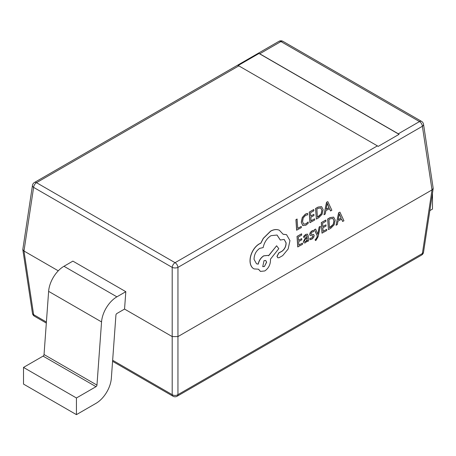 <?xml version="1.0" encoding="UTF-8"?>
<svg xmlns="http://www.w3.org/2000/svg" width="456" height="456" viewBox="0 0 456 456"><rect width="100%" height="100%" fill="white"/><g stroke="black" fill="none" stroke-linecap="round" stroke-linejoin="round"><path stroke-width="0.68" d="M286.488 234.652L283.125 234.23M284.151 239.417L286.015 242.826C286.02 246.325 284.658 249.124 281.922 251.222L278.741 252.955L276.963 256.375L277.784 257.76M276.997 235.017L280.269 240.021L284.202 239.44L286.111 242.871C286.117 246.371 284.749 249.17 282.013 251.267L278.833 253L277.06 256.42L277.829 257.782L279.021 257.72L282.691 255.628L288.135 249.033L289.965 240.603L286.539 234.675L283.147 234.287L279.391 230.274C276.775 229.134 273.868 229.436 270.664 231.192L263.386 238.363L260.866 243.219L259.424 243.88C256.665 245.488 254.362 248.047 252.504 251.552C250.749 255.001 249.968 258.404 250.144 261.761C250.384 264.845 251.433 267.073 253.302 268.447L254.1 268.909L258.524 269.211L260.461 271.411L264.776 270.95C268.538 268.356 270.448 264.68 270.505 259.914L270.459 259.162L278.804 248.657L276.61 245.784L268.618 255.776L268.025 255.411L263.779 255.879C260.94 257.725 259.094 260.484 258.25 264.155L256.534 263.796L254.06 259.384C254.117 254.613 256.027 250.937 259.789 248.343L263.163 247.597C264.275 242.296 266.897 238.311 271.029 235.655L277.043 235.04L280.366 240.067M267.974 255.388L263.682 255.833C260.843 257.68 259.002 260.439 258.159 264.109L256.489 263.773M276.61 245.784L268.533 255.713M258.455 269.228L260.41 271.388M279.391 230.274L279.294 230.229C276.678 229.089 273.771 229.391 270.568 231.146L263.294 238.317L260.769 243.173L259.327 243.835C256.574 245.442 254.266 248.001 252.407 251.507C250.657 254.955 249.871 258.358 250.048 261.715C250.287 264.799 251.341 267.028 253.205 268.402L254.049 268.88M320.403 226.336L319.268 226.985L317.815 234.327L315.626 229.054L314.401 229.75L317.353 235.872L316.966 237.513L315.911 239.212L315.278 239.417L315.358 240.591L316.071 240.301L318.14 236.618L320.403 226.336L319.171 226.94L317.747 234.264M315.626 229.054L314.304 229.704L317.256 235.826L316.869 237.468L315.814 239.166L315.181 239.371L315.358 240.591M312.651 235.723L312.981 236.282L311.756 238.038L309.903 238.334L309.994 239.696L311.813 239.223L313.597 237.587L314.195 235.558L313.568 234.43M313.745 234.521L311.157 234.31L310.867 233.746L312.001 232.053L313.625 231.694L313.443 230.36L311.938 230.873L310.245 232.452L309.652 234.458L310.262 235.609M313.648 234.475L311.06 234.264M307.441 234.11L305.748 234.39L303.645 236.316L303.827 237.644L305.816 235.564L306.683 235.416L307.202 236.692L305.372 238.055L303.457 241.691L304.032 242.957M307.361 240.483L307.521 241.475L308.621 240.853L308.296 236.008L307.492 234.127L305.845 234.435L303.742 236.362L303.827 237.644M306.637 235.399L307.11 236.647L305.275 238.009L303.365 241.646L304.021 242.951M329.477 208.643L330.526 210.94L331.871 210.279L327.83 201.632L326.621 202.316L323.988 214.759L325.236 214.046L325.886 210.683L329.534 208.609L330.617 210.985M327.83 201.632L326.53 202.27L323.988 214.759M321.537 206.619L318.071 207.075L315.575 208.495L316.373 219.085L318.784 217.717L322.084 214.309L323.144 209.629L321.571 206.636L318.168 207.121L315.672 208.54L316.373 219.085M314.64 218.823L311.06 220.858L310.821 217.312L313.956 215.534L313.876 214.326L310.741 216.104L310.519 212.73L313.899 210.809L313.722 209.549L309.214 212.114L309.915 222.659L314.72 220.026L314.64 218.823L311.055 220.761M313.876 214.326L310.735 216.007M307.572 213.408L305.469 214.16L302.351 217.54L301.359 222.357L302.738 225.526L305.845 225.258L308.227 223.263L308.142 221.958L305.925 223.953L303.599 224.118L302.545 221.599L303.251 217.905L305.56 215.38L307.663 214.833L307.475 213.362L305.372 214.115L302.26 217.495L301.268 222.311L302.938 225.646M308.142 221.958L305.828 223.907L303.508 224.073M238.824 65.869L377.397 145.874A4.081 2.36 60 0 1 378.138 146.416L399.057 134.338A4.081 2.36 -120 0 0 398.322 133.796L259.743 53.791A4.081 2.36 -120 0 0 259.002 53.477L238.083 65.556A4.081 2.36 60 0 1 238.824 65.869L36.497 182.679L175.075 262.69A4.081 2.36 -120 0 1 177.948 267.393L177.948 336.585L432.02 189.901L422.381 126.272L177.948 267.393A4.081 1.932 180 0 1 172.197 267.393L33.619 187.387A4.081 2.337 -171.4 0 1 32.462 185.404L22.8 249.557L23.98 251.011L58.277 270.818M301.262 226.432L297.774 228.41L297.055 219.022L295.927 219.667L296.628 230.212L301.342 227.63L301.262 226.432L297.768 228.313M302.465 243.105L298.885 245.14L298.646 241.594L301.781 239.81L301.701 238.608L298.566 240.386L298.344 237.012L301.724 235.091L301.547 233.831L297.038 236.396L297.739 246.941L302.545 244.308L302.465 243.105L298.88 245.043M301.701 238.608L298.56 240.289M326.718 229.317L323.139 231.352L322.899 227.806L326.034 226.022L325.954 224.819L322.82 226.598L322.597 223.223L325.977 221.302L325.801 220.043L321.292 222.608L321.993 233.153L326.798 230.519L326.718 229.317L323.133 231.255M325.954 224.819L322.814 226.501M333.615 217.113L330.155 217.569L327.653 218.988L328.451 229.579L330.862 228.211L334.162 224.797L335.223 220.117L333.655 217.13L330.247 217.615L327.75 219.034L328.451 229.579M341.555 219.136L342.604 221.434L343.949 220.772L339.914 212.12L338.7 212.809L336.066 225.247L337.315 224.54L337.964 221.177L341.612 219.102L342.695 221.479M339.914 212.12L338.608 212.764L336.066 225.247M125.816 291.68L116.89 296.833L63.965 266.275L72.886 261.123L125.816 291.68L124.551 309.077L172.197 336.585L172.197 267.393A4.081 2.36 120 0 1 175.075 262.69L377.397 145.874M429.843 210.604L432.493 209.076L432.493 193.116M124.551 309.077L116.89 313.5A1.362 0.787 120 0 0 115.932 315.067L111.344 378.258A21.774 12.574 -60 0 1 96.005 403.343L76.437 414.641L23.507 384.083L23.507 367.416L43.081 356.119A1.362 0.787 -60 0 0 44.038 354.546L48.627 291.361A21.774 12.574 120 0 1 63.965 266.275M116.89 296.833A21.774 12.574 120 0 0 101.551 321.919L96.968 385.103A1.362 0.787 -60 0 1 96.005 386.671L76.437 397.974L76.437 414.641M76.437 397.974L23.507 367.416M398.322 133.796L419.503 121.57A4.081 2.36 60 0 1 422.381 126.272A4.081 2.337 171.4 0 0 423.538 124.288A4.081 4.081 0 0 0 421.543 121.364L282.971 41.359A4.081 4.081 0 0 0 278.884 41.359L34.456 182.48A4.081 2.36 -120 0 1 36.497 182.679A4.081 2.36 120 0 0 33.619 187.387L23.98 251.011L33.619 314.64A4.081 2.337 171.4 0 1 32.462 313.3L22.8 249.557M112.649 360.268L172.197 394.651A4.081 2.747 180 0 0 177.948 394.651L177.948 336.585L172.197 336.585L172.197 394.651A4.081 2.36 120 0 0 173.029 396.235L112.575 361.329M423.538 124.288L433.2 188.442L432.02 189.901L422.381 253.525A4.081 2.337 -171.4 0 0 423.538 252.191L433.2 188.442M399.057 134.338L259.002 53.477M297.152 219.068L295.927 219.667M296.018 219.712L296.719 230.257M313.819 209.595L309.214 212.114M309.305 212.16L310.006 222.705M316.88 209.11L317.422 217.244L318.693 216.52L321.223 213.938L321.959 210.341L320.802 207.913L318.208 208.358L316.88 209.11M317.416 217.147L321.127 213.892L321.862 210.296L320.705 207.868M326.165 209.287L329.107 207.617L327.305 203.325L326.165 209.287M326.188 209.179L329.01 207.571L327.208 203.279M301.644 233.877L297.038 236.396M297.13 236.442L297.831 246.987M304.01 242.945L305.588 242.763L307.447 240.312L307.521 241.475M304.79 239.833L304.562 240.956L304.939 241.651L305.799 241.515L306.951 240.226L307.27 237.696L304.79 239.833M304.847 241.606L305.702 241.469L306.854 240.181L307.184 237.764M313.54 230.405L312.035 230.918L310.342 232.497L309.749 234.504L310.137 235.518L312.748 235.769L313.078 236.328L311.853 238.083L309.903 238.334M309.994 238.38L310.086 239.742M325.897 220.088L321.292 222.608M321.389 222.653L322.084 233.198M328.964 219.604L329.5 227.732L330.771 227.014L333.302 224.432L334.037 220.829L332.88 218.407L330.286 218.851L328.964 219.604M329.494 227.635L333.211 224.386L333.94 220.784L332.783 218.361M338.244 219.781L341.185 218.11L339.384 213.818L338.244 219.781M338.267 219.667L341.088 218.065L339.287 213.773M264.417 266.486L266.652 262.183L265.7 260.467L264.03 260.638L262.747 266.657L264.417 266.486L266.555 262.137L265.654 260.444M262.696 266.635L264.32 266.441M421.543 121.364A4.081 2.36 120 0 0 419.503 121.57L280.924 41.559L259.743 53.791M32.462 313.3A4.081 4.081 0 0 0 34.456 316.225A4.081 2.36 120 0 1 33.619 314.64L46.398 322.022M173.029 396.235A4.081 4.081 0 0 0 177.116 396.235A4.081 2.36 60 0 0 177.948 394.651L422.381 253.525A4.081 2.36 -120 0 1 421.543 255.115A4.081 4.081 0 0 0 423.538 252.191M101.551 321.919L48.627 291.361M96.968 385.103L44.038 354.546M96.005 386.671L43.081 356.119M278.884 41.359A4.081 2.36 60 0 1 280.924 41.559A4.081 2.36 120 0 1 282.971 41.359M34.456 182.48A4.081 4.081 0 0 0 32.462 185.404M46.324 323.082L34.456 316.225M421.543 255.115L177.116 396.235"/></g></svg>
